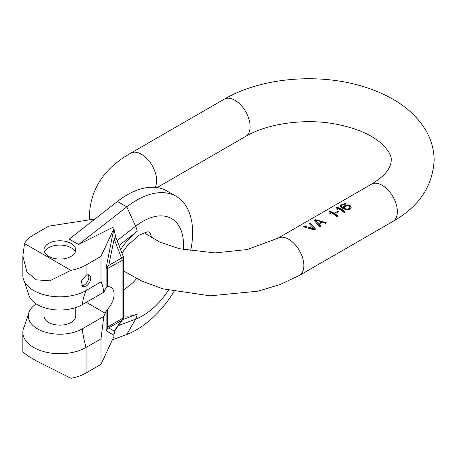 <?xml version="1.0" encoding="UTF-8"?>
<svg xmlns="http://www.w3.org/2000/svg" width="457" height="457" viewBox="0 0 457 457"><rect width="100%" height="100%" fill="white"/><g stroke="black" fill="none" stroke-linecap="round" stroke-linejoin="round"><path stroke-width="0.69" d="M344.207 203.731L340.448 205.444L340.299 206.621L341.876 207.861A21.485 12.402 60 0 1 343.093 208.563L346.903 210.009L349.302 209.632L350.833 208.489L351.165 207.547L350.45 205.839A21.485 12.402 -120 0 0 349.576 205.239L348.365 204.902L345.96 205.119L344.081 206.016L343.076 207.558A21.485 12.402 -120 0 0 342.727 207.364L341.505 206.433L341.488 205.616L342.847 204.667L346.103 203.776L344.207 203.731L344.207 204.228L341.122 205.204L340.214 206.358M345.412 203.668L345.412 204.176M344.555 204.262L344.207 204.228M314.199 229.9L315.558 229.111L310.109 222.816L309.086 223.404L313.833 228.614L304.311 226.158L303.288 226.752L314.199 229.9M326.469 222.816L315.558 219.668L314.199 220.451L319.649 226.752L320.671 226.158L319.266 224.067L322.676 222.096L325.447 223.404L326.469 222.816M336.461 213.031L338.848 211.654A21.485 12.402 -120 0 0 337.974 211.105L335.592 212.482A21.485 12.402 60 0 1 336.461 213.031M336.009 207.861L336.203 208.82A21.485 12.402 60 0 1 337.597 209.392L337.403 208.295A21.485 12.402 60 0 1 344.19 212.585L345.212 211.991A21.485 12.402 -120 0 0 337.032 207.267L336.009 207.861M337.032 216.715L338.054 216.127A21.485 12.402 -120 0 0 329.874 211.402L328.851 211.991L329.046 212.956A21.485 12.402 60 0 1 330.44 213.528L330.245 212.425A21.485 12.402 60 0 1 337.032 216.715M315.387 229.214L310.109 222.816M304.311 226.158L303.756 226.775M313.833 228.614L313.833 229.203L310.486 228.237M306.973 227.22L304.311 226.455M310.109 223.113L309.315 223.57M315.558 219.668L314.433 220.617M326.127 223.016L321.808 221.765M317.484 220.52L315.558 219.966M319.266 224.067L319.266 224.855L320.5 226.261M321.808 221.708L321.808 222.588L318.74 224.358L315.576 220.76L315.576 220.257L321.808 221.708L318.74 223.479L315.576 220.257M318.74 223.479L318.74 224.358M338.071 212.099L337.974 211.105M337.974 212.048L336.369 212.973M344.955 212.139L337.032 207.267M337.032 207.564L336.066 208.124M337.403 208.295L337.46 209.329M343.076 207.558L343.076 208.501L341.853 207.598L341.322 206.033M342.727 207.364L342.727 208.295M343.401 206.598L343.076 208.501M344.081 206.016L344.081 206.912L343.401 207.507M344.932 205.524L344.932 206.421L344.081 206.912M345.96 205.119L345.96 205.89M345.252 206.301L344.932 206.421M347.337 205.616L347.337 204.902M348.365 204.902L348.365 205.661M349.576 205.239L349.576 206.153L349.211 206.061M350.45 205.839L350.45 206.655L349.576 206.153M350.976 206.69L350.976 207.352L350.45 206.655M351.09 207.764L350.976 207.352M340.448 205.444L340.448 205.799M341.122 204.907L341.122 205.204M341.807 204.513L341.807 204.81M342.83 204.068L342.83 204.422M349.953 207.278L349.456 208.838L347.577 209.717L345.858 209.706L344.287 208.803L344.281 207.461L344.784 206.57L346.657 205.684L348.902 205.85A21.485 12.402 60 0 1 349.422 206.204L349.794 207.849L348.263 208.98L346.72 209.146L345.161 208.666A21.485 12.402 -120 0 0 344.641 208.306L344.281 207.461M341.505 206.433L341.505 207.198M341.853 206.753L341.853 207.598M349.794 207.849L349.794 208.438M349.456 208.289L349.456 208.838M348.263 208.98L348.263 209.523M347.577 209.129L347.577 209.717M346.72 209.146L346.72 209.814M345.858 208.946L345.858 209.706M345.161 208.666L345.161 209.506M344.641 208.306L344.641 209.203M344.287 207.872L344.287 208.803M337.797 216.275L329.874 211.402M330.245 212.425L330.302 213.459M329.874 211.7L328.909 212.254M112.382 339.825L126.789 334.444A79.329 45.797 120 0 0 174.008 291.589M190.609 251.002A79.329 45.797 120 0 0 176.191 196.333A79.329 45.797 120 0 0 126.789 206.872L78.604 244.501L69.253 239.102L117.443 201.474A79.329 45.797 -60 0 1 166.845 190.935L176.191 196.333M94.993 219L48.653 226.169L33.692 234.807A37.017 21.37 0 0 0 24.529 243.552L70.898 270.321A37.017 21.37 0 0 0 86.047 265.031L101.003 256.394L113.844 228.728A5.29 3.05 0 0 0 114.027 227.934A5.29 3.05 0 0 0 113.707 226.889L78.604 244.501M48.653 243.444A15.864 9.157 180 0 1 65.939 241.456A15.864 9.157 180 0 1 75.736 249.922A15.864 9.157 180 0 1 71.086 256.394A15.864 9.157 180 0 1 53.8 258.382A15.864 9.157 180 0 1 44.003 249.922A15.864 9.157 180 0 1 48.653 243.444M70.898 270.321L49.773 280.849L36.137 279.81L26.883 271.972L22.85 256.08L24.529 243.552M86.047 265.031L86.047 275.394L81.363 281.021L82.528 286.396L86.047 286.191L86.047 290.549A37.017 21.37 180 0 1 24.312 281.381A37.017 21.37 180 0 1 22.85 275.434L22.85 256.08M101.003 256.394L101.003 281.912C102.265 284.128 103.202 287.556 103.825 292.2L106.115 287.493L106.115 267.979L113.844 228.728M117.512 241.713L123.23 256.451A5.29 1.12 158.8 0 1 121.539 258.074A5.29 3.05 -120 0 1 122.042 260.524A5.29 3.05 180 0 0 123.59 258.365L123.59 316.501A5.29 5.29 0 0 1 122.625 319.546L122.625 319.546A5.29 4.17 -144.9 0 1 121.539 320.528A5.29 3.05 -120 0 0 122.042 318.66L122.042 260.524L107.481 268.585L107.481 286.756L106.115 287.493M107.481 286.756A14.807 8.552 -60 0 1 111.028 287.402A14.807 8.552 -60 0 1 107.481 309.235L106.115 311.234L103.825 316.381L82.191 328.874A31.567 18.223 180 0 1 46.18 332.41A31.567 18.223 180 0 1 28.5 313.953A31.567 18.223 180 0 1 36.246 303.894M44.003 307.561L44.003 315.987A15.864 9.157 0 0 0 53.8 324.447A15.864 9.157 0 0 0 71.086 322.465A15.864 9.157 0 0 0 75.736 315.987L75.736 307.561M28.5 313.953L24.312 326.407A37.017 21.37 0 0 0 22.85 332.353A37.017 21.37 0 0 0 45.7 352.101A37.017 21.37 0 0 0 86.047 347.469L86.047 372.986A37.017 21.37 180 0 1 70.898 378.27L36.137 360.784L26.883 355.226L22.85 351.713L22.85 332.353M113.844 336.678L113.844 335.215A5.29 3.05 0 0 0 114.027 334.421L114.027 335.889A5.29 3.05 180 0 1 113.844 336.678L101.003 364.349L86.047 372.986M103.825 316.381L101.003 338.831L101.003 364.349M101.003 338.831L86.047 347.469A95.193 54.96 -120 0 1 82.191 328.874M106.115 311.234L106.115 330.748L107.481 327.406L107.715 328.532L108.715 327.932A5.29 3.05 -120 0 0 109.217 326.064L107.481 327.406L107.481 309.235M122.625 319.546L115.221 330.074A5.29 4.17 -144.9 0 1 114.136 331.062L113.844 335.215L106.115 330.748L107.715 328.532M107.715 266.442L107.481 268.585L106.115 267.979L108.715 265.477L114.136 238.994L113.844 230.191A5.29 3.05 180 0 0 114.027 229.403L114.027 227.934M109.217 267.928L108.715 265.477L121.539 258.074L114.136 238.994A5.29 1.12 -21.2 0 0 115.827 237.566L117.112 240.685L135.598 226.249A57.753 33.344 -60 0 1 183.525 245.015A57.753 33.344 -60 0 1 183.337 249.648M115.827 237.566L114.027 229.403M117.432 241.502L117.112 240.685M24.312 281.381L28.5 293.834A31.567 18.223 0 0 0 49.436 309.006A31.567 18.223 0 0 0 82.191 304.693L103.825 292.2M82.191 304.693A95.193 54.96 60 0 1 86.047 290.549L101.003 281.912M86.047 275.394A6.609 3.816 -60 0 1 89.349 275.068A6.609 3.816 -60 0 1 90.366 280.364A6.609 3.816 -60 0 1 86.047 286.191M88.281 274.76A6.609 3.816 -60 0 1 84.174 285.111A6.609 3.816 -60 0 1 81.746 285.728M44.449 252.075A15.864 9.157 180 0 1 48.653 247.763A15.864 9.157 180 0 1 64.157 245.42A15.864 9.157 180 0 1 75.291 252.075M392.911 221.434L299.426 275.405A21.485 12.402 -120 0 0 303.876 265.574A21.485 12.402 -120 0 0 294.497 243.952A21.485 12.402 -120 0 0 277.942 238.194L371.427 184.222A21.485 12.402 60 0 1 387.982 189.975A21.485 12.402 60 0 1 397.362 211.597A21.485 12.402 -120 0 1 392.911 221.434C418.869 206.713 432.619 186.342 434.15 160.321C434.059 149.696 431.277 139.711 425.804 130.354C418.115 117.58 406.93 107.075 392.26 98.838C382.349 93.222 371.375 88.755 359.351 85.43C315.159 72.937 260.044 78.176 224.181 99.209A21.485 12.402 60 0 1 240.742 104.967A21.485 12.402 60 0 1 250.116 126.589A21.485 12.402 -120 0 1 245.666 136.42L157.077 187.57M89.726 219.817L89.458 214.299C90.994 188.278 104.739 167.908 130.696 153.186A21.485 12.402 60 0 1 147.251 158.939A21.485 12.402 60 0 1 156.631 180.561A21.485 12.402 60 0 1 155.106 187.341M117.443 201.474L126.789 206.872L135.598 226.249A16.526 7.74 -128 0 1 137.209 231.276A51.561 29.768 120 0 0 120.585 249.631M168.456 290.298A57.753 33.344 -60 0 1 135.598 319.123A16.526 11.054 -110.5 0 0 137.209 314.199A51.561 29.768 -60 0 1 123.59 315.838M126.789 334.444L135.598 319.123L118.403 325.55M86.304 302.317L105.27 313.268M137.209 314.199L122.527 319.689M109.217 326.064L122.042 318.66A5.29 3.05 180 0 0 123.59 316.501M118.986 245.506L137.209 231.276M114.136 331.062L121.539 320.528L108.715 327.932L114.136 331.062M277.942 238.194L247.22 249.551L214.979 252.921L179.224 248.694L159.384 241.896L144.029 232.676M224.181 99.209L130.696 153.186M245.666 136.42C266.602 123.876 303.642 118.186 334.707 123.898C353.895 127.48 368.696 133.375 379.121 141.579C387.833 149.193 391.855 155.443 391.181 160.321C391.283 162.669 390.449 165.451 388.673 168.667C385.988 173.671 380.241 178.858 371.427 184.222M299.426 275.405L279.821 284.631L257.891 291.195L210.151 295.833L163.132 288.875L142.053 281.215L123.59 270.955M136.632 278.621L133.078 282.569L123.59 290.126M123.59 258.365A5.29 5.29 0 0 0 123.23 256.451M114.022 334.438L115.215 330.074M121.945 253.138L127.612 245.415L139.117 235.149L147.297 231.842L149.37 231.99L150.307 233.219L151.581 237.846"/></g></svg>
